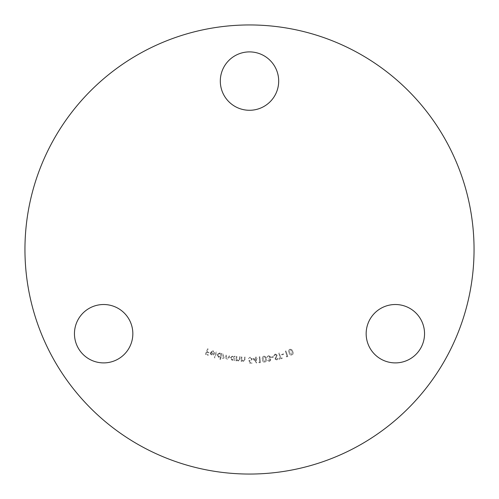 <?xml version="1.0" encoding="UTF-8"?>
<svg xmlns="http://www.w3.org/2000/svg" width="499" height="499" viewBox="0 0 499 499"><rect width="100%" height="100%" fill="white"/><g stroke="black" fill="none" stroke-linecap="round" stroke-linejoin="round"><path stroke-width="0.37" stroke-dasharray="2.5 1.87" d="M78.368 348.302A29.191 29.191 0 0 0 118.244 358.987A29.191 29.191 0 0 0 128.929 319.111A29.191 29.191 0 0 0 89.053 308.426A29.191 29.191 0 0 0 78.368 348.302M420.632 348.302A29.191 29.191 0 0 0 409.947 308.426A29.191 29.191 0 0 0 370.071 319.111A29.191 29.191 0 0 0 380.756 358.987A29.191 29.191 0 0 0 420.632 348.302M249.5 51.896A29.191 29.191 0 0 0 220.309 81.088A29.191 29.191 0 0 0 249.5 110.279A29.191 29.191 0 0 0 278.692 81.088A29.191 29.191 0 0 0 249.5 51.896M249.5 474.05A224.55 224.55 0 0 0 474.05 249.5A224.55 224.55 0 0 0 249.5 24.95A224.55 224.55 0 0 0 24.95 249.5A224.55 224.55 0 0 0 249.5 474.05M212.954 351.252L214.19 352.787L214.713 352.706L213.173 350.785L210.279 352.207L210.279 353.772L211.645 355.113L213.603 354.895L214.545 353.641L210.834 352.363L212.954 351.252L214.19 352.787L214.713 352.706L213.173 350.785L210.279 352.207L210.279 353.772L211.645 355.113L213.603 354.895L214.545 353.641L210.834 352.363L212.954 351.252M219.928 359.299L220.464 359.442L222.011 353.61L221.481 353.467L221.288 354.19L219.816 352.912L217.065 354.564L218.656 357.34L220.564 356.904L219.928 359.299L220.464 359.442L222.011 353.61L221.481 353.467L221.288 354.19L219.816 352.912L217.065 354.564L218.656 357.34L220.564 356.904L219.928 359.299M233.894 360.503L234.443 360.577L235.073 356.249L234.524 356.174L234.418 356.916L232.802 355.806L230.245 357.771L232.154 360.359L234.006 359.704L233.894 360.503L234.443 360.577L235.073 356.249L234.524 356.174L234.418 356.916L232.802 355.806L230.245 357.771L232.154 360.359L234.006 359.704L233.894 360.503M241.329 356.953L241.136 361.32L241.697 361.345L241.734 360.565L243.331 361.532L245.04 359.367L245.14 357.116L244.585 357.097L244.385 360.184L243.244 361.008L241.847 359.773L241.89 356.978L241.329 356.953L241.136 361.32L241.697 361.345L241.734 360.565L243.331 361.532L245.04 359.367L245.14 357.116L244.585 357.097L244.385 360.184L243.244 361.008L241.847 359.773L241.89 356.978L241.329 356.953M252.874 358.6L256.561 363.091L256.324 358.968L257.035 358.931L257.004 358.363L256.293 358.407L256.212 357.028L255.619 357.066L255.7 358.438L252.874 358.6L256.561 363.091L256.324 358.968L257.035 358.931L257.004 358.363L256.293 358.407L256.212 357.028L255.619 357.066L255.7 358.438L252.874 358.6M263.896 356.143C262.474 356.729 261.956 357.845 262.349 359.486C262.399 361.17 263.198 362.106 264.732 362.293C266.173 361.713 266.716 360.596 266.341 358.943C266.26 357.253 265.449 356.323 263.896 356.143C262.474 356.729 261.956 357.845 262.349 359.486C262.399 361.17 263.198 362.106 264.732 362.293C266.173 361.713 266.716 360.596 266.341 358.943C266.26 357.253 265.449 356.323 263.896 356.143M271.4 357.059L271.506 357.54L273.67 357.072L273.571 356.592L271.4 357.059L271.506 357.54L273.67 357.072L273.571 356.592L271.4 357.059M280.22 358.363L278.947 358.712L279.103 359.268L282.222 358.401L282.066 357.845L280.8 358.201L279.378 353.061L278.798 353.223L280.22 358.363L278.947 358.712L279.103 359.268L282.222 358.401L282.066 357.845L280.8 358.201L279.378 353.061L278.798 353.223L280.22 358.363M286.208 356.479L286.725 356.91L287.823 356.536L285.921 350.959L285.366 351.146L287.081 356.18L286.208 356.479L286.725 356.91L287.823 356.536L285.921 350.959L285.366 351.146L287.081 356.18L286.208 356.479M289.713 349.312C288.478 350.236 288.254 351.439 289.033 352.93C289.501 354.546 290.505 355.257 292.034 355.063C293.287 354.14 293.537 352.93 292.77 351.421C292.277 349.805 291.254 349.1 289.713 349.312C288.478 350.236 288.254 351.439 289.033 352.93C289.501 354.546 290.505 355.257 292.034 355.063C293.287 354.14 293.537 352.93 292.77 351.421C292.277 349.805 291.254 349.1 289.713 349.312M281.604 354.458L281.754 354.92L283.862 354.265L283.713 353.797L281.604 354.458L281.754 354.92L283.862 354.265L283.713 353.797L281.604 354.458M275.205 354.003L273.77 355.644L274.331 355.818L275.292 354.571L276.596 355.288L274.993 359.024L276.72 360.029L277.999 358.712L277.438 358.475L276.565 359.436L275.598 358.906L277.219 355.145L275.205 354.003L273.77 355.644L274.331 355.818L275.292 354.571L276.596 355.288L274.993 359.024L276.72 360.029L277.999 358.712L277.438 358.475L276.565 359.436L275.598 358.906L277.219 355.145L275.205 354.003M269.348 360.983L267.483 360.347L269.448 361.544L270.851 359.754L269.897 358.7L270.695 356.985L268.393 355.45L266.784 357.484L268.499 356.012L270.115 357.034L268.637 358.6L268.73 359.13L270.246 359.866L269.348 360.983L267.483 360.347L269.448 361.544L270.851 359.754L269.897 358.7L270.695 356.985L268.393 355.45L266.784 357.484L268.499 356.012L270.115 357.034L268.637 358.6L268.73 359.13L270.246 359.866L269.348 360.983M258.825 362.23L259.231 362.773L260.397 362.661L259.823 356.754L259.237 356.81L259.748 362.143L258.825 362.23L259.231 362.773L260.397 362.661L259.823 356.754L259.237 356.81L259.748 362.143L258.825 362.23M249.537 363.172L252.101 363.153L252.095 362.592L249.987 362.605L249.687 360.995L250.379 361.108L252.226 359.168L250.149 357.109L248.352 358.7L250.186 357.658L251.615 359.199L250.242 360.552L248.976 360.247L249.537 363.172L252.101 363.153L252.095 362.592L249.987 362.605L249.687 360.995L250.379 361.108L252.226 359.168L250.149 357.109L248.352 358.7L250.186 357.658L251.615 359.199L250.242 360.552L248.976 360.247L249.537 363.172M236.339 356.454L235.952 360.827L236.514 360.877L236.582 360.091L238.142 361.133L239.95 359.043L240.15 356.797L239.595 356.748L239.252 359.835L238.073 360.609L236.732 359.305L236.9 356.504L236.339 356.454L235.952 360.827L236.514 360.877L236.582 360.091L238.142 361.133L239.95 359.043L240.15 356.797L239.595 356.748L239.252 359.835L238.073 360.609L236.732 359.305L236.9 356.504L236.339 356.454M223.24 354.003L222.367 358.294L222.916 358.407L223.065 357.664L224.363 358.812L225.928 358.064L227.301 359.411L229.178 357.652L229.652 355.313L229.091 355.194L228.617 357.54L227.301 358.856L226.365 356.392L226.708 354.714L226.159 354.602L225.716 356.797L224.369 358.257L223.421 355.937L223.789 354.115L223.24 354.003L222.367 358.294L222.916 358.407L223.065 357.664L224.363 358.812L225.928 358.064L227.301 359.411L229.178 357.652L229.652 355.313L229.091 355.194L228.617 357.54L227.301 358.856L226.365 356.392L226.708 354.714L226.159 354.602L225.716 356.797L224.369 358.257L223.421 355.937L223.789 354.115L223.24 354.003M216.129 351.976L214.339 357.758L214.876 357.92L216.666 352.144L216.129 351.976L214.339 357.758L214.876 357.92L216.666 352.144L216.129 351.976M207.596 348.795L205.363 354.265L208.108 355.382L208.326 354.845L206.131 353.947L206.829 352.238L209.025 353.136L209.243 352.593L207.048 351.695L208.139 349.013L207.596 348.795L205.363 354.265L208.108 355.382L208.326 354.845L206.131 353.947L206.829 352.238L209.025 353.136L209.243 352.593L207.048 351.695L208.139 349.013L207.596 348.795M292.252 351.614L291.84 354.533L289.551 352.706L289.931 349.799L291.478 350.292L292.252 351.614L291.84 354.533L289.551 352.706L289.931 349.799L291.478 350.292L292.252 351.614M265.792 359.006L264.676 361.731L262.898 359.399L263.99 356.673L265.368 357.527L265.792 359.006L264.676 361.731L262.898 359.399L263.99 356.673L265.368 357.527L265.792 359.006M253.991 359.105L255.731 359.006L255.875 361.469L253.991 359.105L255.731 359.006L255.875 361.469L253.991 359.105M232.784 356.323L234.243 358.319L232.272 359.829L230.812 357.833L232.784 356.323L234.243 358.319L232.272 359.829L230.812 357.833L232.784 356.323M219.741 353.423L220.963 355.562L218.836 356.829L217.62 354.689L219.741 353.423L220.963 355.562L218.836 356.829L217.62 354.689L219.741 353.423M210.728 352.843L213.803 353.897L211.826 354.608L210.921 353.86L210.728 352.843L213.803 353.897L211.826 354.608L210.921 353.86L210.728 352.843"/><path stroke-width="0.75" d="M78.368 348.302A29.191 29.191 0 0 0 118.244 358.987A29.191 29.191 0 0 0 128.929 319.111A29.191 29.191 0 0 0 89.053 308.426A29.191 29.191 0 0 0 78.368 348.302M420.632 348.302A29.191 29.191 0 0 0 409.947 308.426A29.191 29.191 0 0 0 370.071 319.111A29.191 29.191 0 0 0 380.756 358.987A29.191 29.191 0 0 0 420.632 348.302M249.5 51.896A29.191 29.191 0 0 0 220.309 81.088A29.191 29.191 0 0 0 249.5 110.279A29.191 29.191 0 0 0 278.692 81.088A29.191 29.191 0 0 0 249.5 51.896M249.5 474.05A224.55 224.55 0 0 0 474.05 249.5A224.55 224.55 0 0 0 249.5 24.95A224.55 224.55 0 0 0 24.95 249.5A224.55 224.55 0 0 0 249.5 474.05"/></g></svg>
